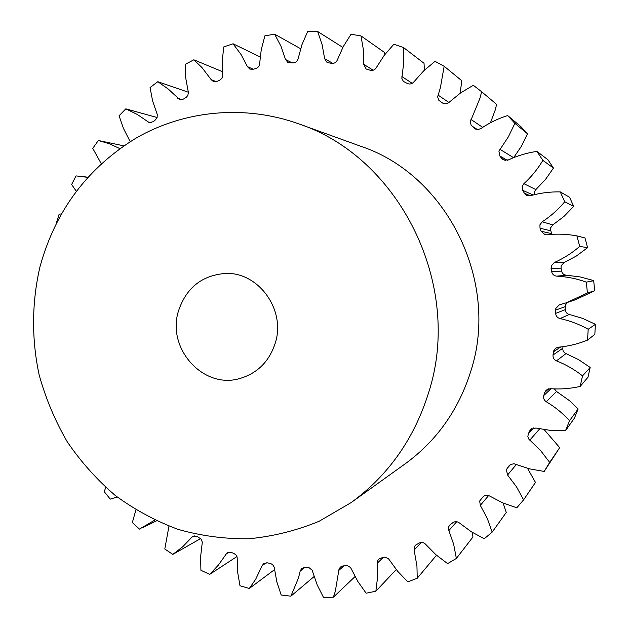 <?xml version="1.0" encoding="UTF-8"?>
<svg xmlns="http://www.w3.org/2000/svg" width="629" height="629" viewBox="0 0 629 629"><rect width="100%" height="100%" fill="white"/><g stroke="black" fill="none" stroke-linecap="round" stroke-linejoin="round"><path stroke-width="0.94" d="M275.408 342.64C269.464 361.321 257.552 373.296 239.68 378.564C203.34 389.414 166.701 348.639 178.345 311.394C185.972 288.106 201.571 275.463 225.127 273.473C258.032 271.524 285.888 309.389 275.408 342.64M39.973 266.838C55.431 210.542 87.745 167.463 136.918 137.594C184.855 110.366 244.461 104.461 298.626 123.803C399.439 157.164 463.211 284.851 428.821 392.032C414.377 438.523 388.463 475.39 351.068 502.634L319.107 521.276C296.393 530.624 273.002 536.451 248.927 538.762C224.828 539.061 201.225 535.932 178.133 529.398C155.646 521.024 134.692 509.718 115.264 495.479C96.96 479.778 80.968 461.898 67.287 441.849C55.093 420.825 45.728 398.558 39.187 375.057C31.474 339.29 31.717 302.345 39.973 266.838M298.626 123.803L361.101 146.4C446.637 174.862 499.945 281.218 470.924 370.858C458.722 409.778 436.77 440.795 405.052 463.919L351.068 502.634M513.634 157.651L521.449 146.227L527.503 133.773L520.788 126.531L507.65 115.555C498.058 118.59 489.126 122.93 480.863 128.583L477.906 129.543L474.966 128.733L471.113 125.077L470.248 121.884L479.982 98.14L481.633 91.724L473.322 85.285L460.562 92.927L449.082 102.33C446.999 104.076 444.821 104.304 442.549 103.007L438.845 100.333L437.619 96.85L440.402 87.683L444.145 66.265L435.016 61.335L423.702 70.841L413.898 81.872C412.121 83.909 410.014 84.483 407.584 83.578L403.386 81.416L401.829 78.334L403.794 62.067L403.543 47.552L424.032 63.285L424.402 70.165M551.664 271.712L561.579 271.099C562.184 273.544 563.765 274.912 566.312 275.203L580.182 276.933L591.795 280.054L593.69 280.723L586.307 282.13C576.722 278.655 566.878 276.666 556.775 276.155C554.023 275.84 552.317 274.362 551.664 271.712L551.216 265.965L554.267 262.545L563.993 262.608L576.337 256.042L587.596 247.677L584.986 237.959L576.903 235.891C566.894 234.027 556.877 233.666 546.837 234.806L545.091 234.727L541.097 231.26L540.012 228.201L539.926 224.828L542.206 221.793L552.82 224.899L563.938 216.439L573.703 206.391L569.575 197.254L560.266 191.9C550.123 191.688 540.201 192.961 530.499 195.713L526.843 195.485L524.295 193.158L522.746 190.328L522.306 186.2L523.894 183.676L535.845 189.604L545.445 179.501L553.457 168.069L547.953 159.766L536.938 151.408C526.929 152.855 517.376 155.709 508.279 159.978L503.31 159.813L501.777 158.477L499.811 155.961L498.915 151.149L508.342 136.87L514.884 123.363L507.65 115.555M535.845 189.604L534.367 191.939L534.336 194.699M552.82 224.899L550.705 227.706L550.784 230.827L540.012 228.201M563.993 262.608L561.162 265.776L561.037 268.135L551.075 268.52M567.287 302.478L565.432 305.065L565.219 306.645L555.604 310.121L555.832 308.414L559.338 304.853L566.407 302.769L587.415 292.965L586.307 282.13M553.009 355.031L562.806 348.207C562.617 350.715 563.678 352.507 566.006 353.592L578.594 359.623L590.175 367.478L582.533 375.89C574.56 369.569 565.864 364.561 556.461 360.849C553.952 359.67 552.805 357.728 553.009 355.031L553.646 350.966L555.816 348.081L558.355 347.2C568.404 346.296 578.145 343.929 587.557 340.1L588.201 329.25C579.293 324.281 569.898 320.727 560.007 318.581C557.341 317.818 555.902 316.08 555.674 313.376L555.604 310.121M554.346 388.903L556.539 391.49L569.504 400.689L578.122 408.968L569.544 420.691C562.703 413.222 554.943 406.908 546.271 401.758C543.999 400.209 543.173 398.133 543.786 395.523L544.745 392.394L546.216 390.074L550.289 388.683C560.337 389.422 570.299 388.675 580.174 386.434L582.533 375.89M544.219 429.67L559.684 447.636L549.675 462.394L540.555 450.537L528.847 439.152L527.841 436.652L528.344 433.633L530.609 429.536L535.806 428.019L550.564 430.425L565.55 430.629L569.544 420.691M527.503 468.314L535.476 482.427L523.603 499.858L516.511 486.846L507.564 474.997L506.424 469.902L507.163 468.408L510.363 464.54L513.987 463.738L529.492 468.841L544.187 471.443L549.675 462.394M503.098 503.035L506.266 512.454L492.177 532.126L487.247 518.343L480.312 505.386L479.683 500.999L483.143 496.713C485.101 494.992 487.271 494.771 489.676 496.045L502.791 502.909L516.802 507.792L523.603 499.858M472.293 532.393L472.945 537.009L456.363 558.442L453.658 544.282L448.862 530.585L448.626 526.968L449.664 525.113L452.974 522.605C455.16 521.244 457.33 521.378 459.484 523.006L471.294 531.772L484.267 538.746L492.177 532.126M436.502 555.25L417.231 578.248L416.948 566.116L414.134 550.045L414.173 547.23L415.305 545.28L419.394 542.945C421.752 541.978 423.86 542.45 425.723 544.376L435.952 554.762L447.596 563.608L456.363 558.442M396.254 569.559L375.867 591.205L377.542 577.414L377.298 561.398L378.548 559.323L380.49 558.198L384.783 557.129L388.384 558.568L397.787 571.439L407.844 581.849L417.231 578.248M355.047 576.589L333.394 597.165L335.288 591.441L339 569.245L340.391 567.043L342.891 565.927L347.263 565.573L350.573 567.547L357.854 581.51L366.133 593.202L375.867 591.205M314.123 576.534L290.873 596.182L298.476 578.012L300.261 570.755L301.818 568.412L304.845 567.437L309.193 567.783L312.149 570.22L317.189 584.923L323.558 597.55L333.394 597.165M490.455 122.765L495.102 110.35L496.635 104.422L481.633 91.724M460.137 93.226L461.804 80.748L444.145 66.265M130.179 141.627L123.441 128.41L119.054 115.775L125.808 108.848L137.169 114.392L149.309 122.663L153.382 121.649L155.591 119.73L157.132 117.379L157.274 114.533L152.595 100.892L150.072 87.517L157.84 81.699L168.36 89.129L179.682 99.586L183.471 99.067L186.333 97.251L187.843 95.427L188.401 92.597L185.759 78.161L185.217 64.347L193.834 59.794L201.98 67.57L211.202 79.686L213.428 81.534L216.84 81.448L219.545 80.308L221.746 78.523L222.666 76.266L222.241 60.871L223.775 46.916L233.06 43.778L241.072 54.566L247.417 66.611L249.807 69.064L252.779 69.316L255.649 68.624C258.032 67.885 259.36 66.218 259.635 63.631L261.271 49.573L264.903 35.814L274.653 34.202L281.021 46.365L285.527 59.511L288.003 62.633L293.444 62.884C295.929 62.546 297.509 61.092 298.177 58.544L301.944 44.706L307.667 31.497L317.653 31.497L322.15 44.769L324.643 58.701L327.104 62.546L332.018 63.403C334.549 63.466 336.35 62.279 337.403 59.834L343.285 46.577L351.021 34.257L360.991 35.916L363.436 49.99L363.774 64.378L366.133 68.986L370.402 70.306C372.918 70.794 374.892 69.898 376.323 67.625L384.24 55.305L393.864 44.234L403.543 47.552M541.097 231.26L551.79 233.658L550.784 230.827M551.79 233.658L552.089 234.342M561.579 271.099L561.037 268.135M593.69 280.723L594.712 290.747L587.415 292.965M566.407 302.769L575.236 299.829L594.712 290.747M555.674 313.376L565.282 309.649L565.219 306.645M565.282 309.649C565.495 312.157 566.831 313.761 569.3 314.461L560.007 318.581M587.557 340.1L594.83 334.353L595.427 324.32L582.713 318.408L569.3 314.461M562.806 348.207L563.026 346.673M590.175 367.478L587.981 377.235L580.174 386.434M578.122 408.968L574.411 418.175L565.55 430.629M559.684 447.636L544.187 471.443M384.893 54.448L384.39 52.372L360.991 35.916M119.793 148.593L109.328 143.719L98.368 140.511L92.746 148.365L101.253 163.666M87.683 177.354L76.023 175.892L71.635 184.494L76.266 191.192M61.312 213.946L59.15 214.174L56.209 223.492M105.806 487.506L104.178 491.626L110.264 499.127L117.206 497.004M135.911 509.899L132.334 522.581L139.457 529.099L154.797 520.097M168.973 526.151L164.79 549.023L172.818 554.408L182.748 546.743L192.702 536.364L197.066 536.443L201.06 539.053L202.318 542.104L200.604 556.783L200.91 570.283L209.693 574.387L218.412 565.062L227.124 552.742L231.095 552.38L233.839 553.386L236.119 555.045L237.157 557.208L237.652 572.248L239.987 585.772L249.328 588.469L255.657 579.285L262.151 565.675L263.763 563.553L267.294 562.829L270.627 563.513L272.679 564.693L274.197 567.161L276.807 581.746L281.171 594.995L290.873 596.182M554.267 262.545C563.521 258.448 572.013 253.07 579.726 246.403L576.903 235.891M542.206 221.793C550.682 216.266 558.182 209.591 564.724 201.775L560.266 191.9M523.894 183.676C531.356 176.867 537.685 169.099 542.874 160.371L536.938 151.408M527.503 133.773L514.884 123.363M553.457 168.069L542.874 160.371M573.703 206.391L564.724 201.775M587.596 247.677L579.726 246.403M595.427 324.32L588.201 329.25M274.558 569.63L249.328 588.469M236.952 556.531L209.693 574.387M200.62 538.597L172.818 554.408M123.748 145.826L98.368 140.511M157.093 117.505L125.808 108.848M188.362 92.227L157.84 81.699M222.43 71.659L193.834 59.794M260.162 56.956L233.06 43.778M300.631 48.732L274.653 34.202M342.844 47.419L317.653 31.497M437.973 95.018L448.909 102.488M470.964 119.447L482.695 127.357M499.898 149.254L513.539 157.682M543.794 395.492L551.004 388.73M528.344 433.633L533.573 427.94M507.163 468.408L510.685 464.344M363.774 64.378L373.209 70.228M324.643 58.701L332.906 63.403M285.527 59.511L292.304 62.971M247.417 66.611L253.196 69.214M211.202 79.686L216.274 81.652M177.7 98.258L182.04 99.673M147.618 121.79L151.188 122.726M194.298 535.853L191.413 537.457M229.16 552.081L225.63 554.322M266.264 562.735L262.151 565.675M304.798 567.429L300.175 571.132M344.016 565.786L338.803 570.417M383.297 557.357L377.117 563.38M421.304 542.442L414.134 550.045M456.685 521.716L448.862 530.585M488.623 495.542L480.312 505.386M516.338 464.516L507.564 474.997M509.655 465.098L509.003 465.853M539.674 428.868L529.791 440.151M531.772 428.601L529.752 430.779M556.539 391.49L546.271 401.758M548.669 388.801L544.738 392.425M566.006 353.592L556.461 360.849M560.659 346.972L553.457 351.823M566.312 275.203L556.775 276.155M524.295 193.158L530.271 195.776M533.109 195.006L522.746 190.328M501.777 158.477L505.229 160.458M507.32 160.324L499.811 155.961M474.242 128.167L475.783 129.157M477.356 129.527L471.923 126.02M401.9 76.541L412.192 83.343M87.793 177.229L83.225 176.576M156.472 520.883L142.311 527.786M442.659 103.085L441.755 102.48"/></g></svg>
